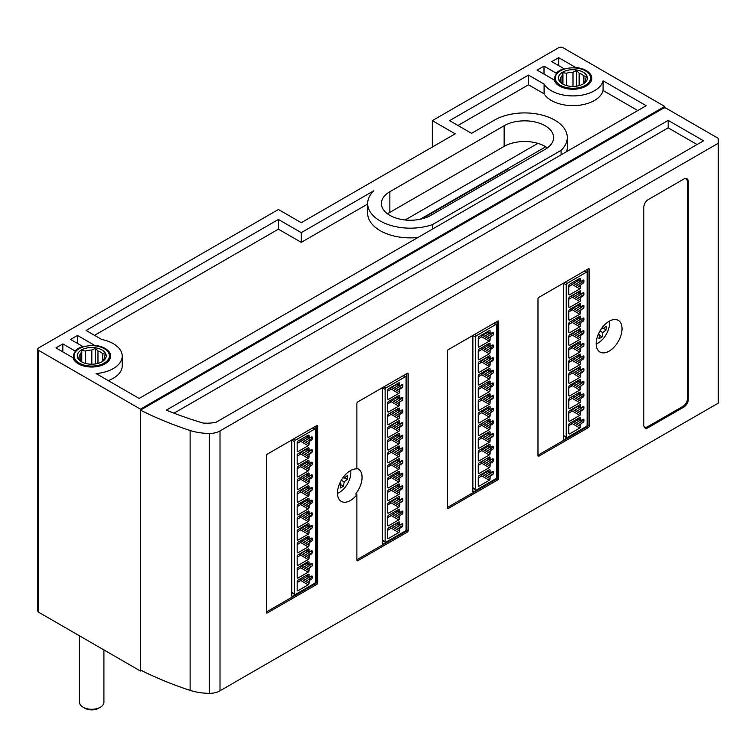 <?xml version="1.0" encoding="UTF-8"?>
<svg xmlns="http://www.w3.org/2000/svg" width="756" height="756" viewBox="0 0 756 756"><rect width="100%" height="100%" fill="white"/><g stroke="black" fill="none" stroke-linecap="round" stroke-linejoin="round"><path stroke-width="1.13" d="M103.922 649.933L103.922 702.239A12.191 7.04 180 0 1 100.35 707.219L98.497 708.287A9.573 5.528 180 0 1 84.956 708.287L83.103 707.219A12.191 7.04 180 0 1 79.531 702.239L79.531 635.843M100.35 707.219A12.191 7.04 180 0 1 83.103 707.219L84.956 708.287M101.682 361.944L102.636 361.066A12.654 7.305 0 0 0 104.375 357.361A12.654 7.305 0 0 0 104.375 357.305L105.33 354.091L102.731 353.761A12.654 7.305 0 0 0 100.671 352.201A12.654 7.305 0 0 0 97.968 351.011L95.369 348.346L91.826 350.056L91.826 364.231M101.966 349.962A14.477 8.363 180 0 1 101.966 361.784A14.477 8.363 180 0 1 81.487 361.784L81.487 361.784A14.477 8.363 180 0 1 81.487 349.962A14.477 8.363 180 0 1 101.966 349.962M79.078 359.355L79.078 357.418L78.123 358.306L80.722 360.971A12.654 7.305 0 0 0 82.177 362.152M102.731 353.761L102.731 360.971M97.968 363.419L97.968 351.011M95.369 363.967L95.369 348.346M85.315 363.371L85.315 351.067L81.771 350.453L80.816 353.666L80.816 361.066M91.826 350.056A12.654 7.305 0 0 0 85.315 351.067M81.771 361.944L81.771 350.453M80.816 353.666A12.654 7.305 0 0 0 79.078 357.361A12.654 7.305 0 0 0 79.078 357.418M104.659 348.903L104.233 348.648A17.681 10.206 180 0 1 104.233 363.088A17.681 10.206 180 0 1 79.219 363.088A17.681 10.206 180 0 1 79.219 348.648A17.681 10.206 180 0 1 104.233 348.648L104.659 348.903A18.295 10.565 180 0 1 110.017 356.369A18.295 10.565 180 0 1 98.724 366.131A18.295 10.565 180 0 1 78.794 363.834A18.295 10.565 180 0 1 73.436 356.369A18.295 10.565 180 0 1 78.794 348.903A18.295 10.565 180 0 1 79.011 348.781M582.857 84.143L583.802 83.264A12.654 7.305 0 0 0 585.55 79.56A12.654 7.305 0 0 0 585.55 79.503L586.505 76.29L583.906 75.959A12.654 7.305 0 0 0 581.846 74.4A12.654 7.305 0 0 0 579.143 73.209L576.544 70.544L573.001 72.255L573.001 86.43M583.141 72.16A14.477 8.363 180 0 1 583.141 83.982A14.477 8.363 180 0 1 562.662 83.982L562.662 83.982A14.477 8.363 180 0 1 562.662 72.16A14.477 8.363 180 0 1 583.141 72.16M560.243 81.553L560.243 79.616L559.298 80.495L561.897 83.16A12.654 7.305 0 0 0 563.352 84.351M583.906 75.959L583.906 83.16M579.143 85.617L579.143 73.209M576.544 86.156L576.544 70.544M566.49 85.56L566.49 73.266L562.946 72.642L561.991 75.855L561.991 83.264M573.001 72.255A12.654 7.305 0 0 0 566.49 73.266M562.946 84.143L562.946 72.642M561.991 75.855A12.654 7.305 0 0 0 560.243 79.56A12.654 7.305 0 0 0 560.243 79.616M585.834 71.102L585.399 70.847A17.681 10.206 180 0 1 585.399 85.286A17.681 10.206 180 0 1 560.394 85.286A17.681 10.206 180 0 1 560.394 70.847A17.681 10.206 180 0 1 585.399 70.847L585.834 71.102A18.295 10.565 180 0 1 591.192 78.567A18.295 10.565 180 0 1 579.899 88.32A18.295 10.565 180 0 1 559.969 86.033A18.295 10.565 180 0 1 554.611 78.567A18.295 10.565 180 0 1 559.96 71.102A18.295 10.565 180 0 1 560.187 70.969M339.803 483.169L340.918 483.812L340.238 488.026A29.437 17.001 0 0 0 341.92 487.129A29.437 17.001 0 0 0 343.47 486.155L344.16 481.95L347.458 479.247A29.437 17.001 -120 0 0 347.524 477.423A29.437 17.001 -120 0 0 347.458 475.515L344.16 478.217L343.98 476.327M350.699 470.468A16.311 9.422 -60 0 1 350.85 472.491A16.311 9.422 -60 0 1 339.312 492.468A16.311 9.422 -60 0 1 337.488 493.356M598.497 333.812L599.621 334.454L598.932 338.669A29.437 17.001 0 0 0 600.614 337.771A29.437 17.001 0 0 0 602.173 336.798L602.853 332.593L606.161 329.89A29.437 17.001 -120 0 0 606.217 328.066A29.437 17.001 -120 0 0 606.161 326.157L602.853 328.86L602.674 326.97M609.402 321.111A16.311 9.422 -60 0 1 609.544 323.133A16.311 9.422 -60 0 1 598.015 343.111A16.311 9.422 -60 0 1 596.182 343.999M297.391 580.844L297.391 582.394L300.151 580.806L300.151 578.916M303.997 576.696L309.894 580.154L311.406 579.285A1.219 0.709 120 0 0 312.266 577.792L312.266 576.601A1.219 0.709 120 0 0 312.011 576.034A1.219 0.709 120 0 0 311.406 576.1L309.894 576.97A1.219 0.709 120 0 1 309.289 577.036L306.312 575.354M309.894 580.154A1.219 0.709 120 0 0 309.034 581.647L309.034 583.348A1.219 0.709 120 0 1 308.165 584.842L298.034 590.691A1.219 0.709 120 0 1 297.42 590.748A1.219 0.709 120 0 1 297.174 590.19L298.034 590.691M306.681 575.136L309.034 576.469L309.034 574.777A1.219 0.709 120 0 0 308.769 574.22A1.219 0.709 120 0 0 308.165 574.286L298.034 580.135A1.219 0.709 120 0 0 297.174 581.629L297.174 590.19M309.034 576.469A1.219 0.709 120 0 0 309.289 577.036M303.997 500.822L309.894 504.28L311.406 503.411A1.219 0.709 120 0 0 312.266 501.918L312.266 500.727A1.219 0.709 120 0 0 312.011 500.16A1.219 0.709 120 0 0 311.406 500.226L309.894 501.096A1.219 0.709 120 0 1 309.289 501.162L306.312 499.48M309.894 504.28A1.219 0.709 120 0 0 309.034 505.773L309.034 507.474A1.219 0.709 120 0 1 308.165 508.968L298.034 514.817A1.219 0.709 120 0 1 297.42 514.874A1.219 0.709 120 0 1 297.174 514.316L298.034 514.817M306.681 499.262L309.034 500.595L309.034 498.903A1.219 0.709 120 0 0 308.769 498.346A1.219 0.709 120 0 0 308.165 498.412L298.034 504.261A1.219 0.709 120 0 0 297.174 505.755L297.174 514.316M309.034 500.595A1.219 0.709 120 0 0 309.289 501.162M303.997 488.178L309.894 491.636L311.406 490.767A1.219 0.709 120 0 0 312.266 489.274L312.266 488.074A1.219 0.709 120 0 0 312.011 487.516A1.219 0.709 120 0 0 311.406 487.582L309.894 488.452A1.219 0.709 120 0 1 309.289 488.518L306.312 486.836M309.894 491.636A1.219 0.709 120 0 0 309.034 493.129L309.034 494.821A1.219 0.709 120 0 1 308.165 496.314L298.034 502.164A1.219 0.709 120 0 1 297.42 502.23A1.219 0.709 120 0 1 297.174 501.672L298.034 502.164M306.681 486.618L309.034 487.951L309.034 486.259A1.219 0.709 120 0 0 308.769 485.702A1.219 0.709 120 0 0 308.165 485.758L298.034 491.617A1.219 0.709 120 0 0 297.174 493.11L297.174 501.672M309.034 487.951A1.219 0.709 120 0 0 309.289 488.518M303.997 526.11L309.894 529.578L311.406 528.699A1.219 0.709 120 0 0 312.266 527.206L312.266 526.015A1.219 0.709 120 0 0 312.011 525.458A1.219 0.709 120 0 0 311.406 525.514L309.894 526.393A1.219 0.709 120 0 1 309.289 526.45L306.312 524.777M309.894 529.578A1.219 0.709 120 0 0 309.034 531.071L309.034 532.763A1.219 0.709 120 0 1 308.165 534.256L298.034 540.105A1.219 0.709 120 0 1 297.42 540.162A1.219 0.709 120 0 1 297.174 539.604L298.034 540.105M306.681 524.56L309.034 525.892L309.034 524.201A1.219 0.709 120 0 0 308.769 523.634A1.219 0.709 120 0 0 308.165 523.7L298.034 529.55A1.219 0.709 120 0 0 297.174 531.043L297.174 539.604M309.034 525.892A1.219 0.709 120 0 0 309.289 526.45M303.997 513.466L309.894 516.934L311.406 516.055A1.219 0.709 120 0 0 312.266 514.562L312.266 513.371A1.219 0.709 120 0 0 312.011 512.814A1.219 0.709 120 0 0 311.406 512.87L309.894 513.74A1.219 0.709 120 0 1 309.289 513.806L306.312 512.124M309.894 516.934A1.219 0.709 120 0 0 309.034 518.427L309.034 520.119A1.219 0.709 120 0 1 308.165 521.612L298.034 527.461A1.219 0.709 120 0 1 297.42 527.518A1.219 0.709 120 0 1 297.174 526.96L297.174 518.399A1.219 0.709 120 0 1 298.034 516.906L308.165 511.056L309.034 511.557A1.219 0.709 120 0 0 308.769 510.99A1.219 0.709 120 0 0 308.165 511.056M306.681 511.916L309.034 513.248L309.034 511.557M309.034 513.248A1.219 0.709 120 0 0 309.289 513.806M303.997 450.236L309.894 453.704L311.406 452.825A1.219 0.709 120 0 0 312.266 451.332L312.266 450.141A1.219 0.709 120 0 0 312.011 449.584A1.219 0.709 120 0 0 311.406 449.64L309.894 450.51A1.219 0.709 120 0 1 309.289 450.576L306.312 448.903M309.894 453.704A1.219 0.709 120 0 0 309.034 455.197L309.034 456.889A1.219 0.709 120 0 1 308.165 458.382L298.034 464.231A1.219 0.709 120 0 1 297.42 464.288A1.219 0.709 120 0 1 297.174 463.73L298.034 464.231M306.681 448.686L309.034 450.018L309.034 448.327A1.219 0.709 120 0 0 308.769 447.76A1.219 0.709 120 0 0 308.165 447.826L298.034 453.676A1.219 0.709 120 0 0 297.174 455.169L297.174 463.73M309.034 450.018A1.219 0.709 120 0 0 309.289 450.576M303.997 437.592L309.894 441.05L311.406 440.181A1.219 0.709 120 0 0 312.266 438.688L312.266 437.497A1.219 0.709 120 0 0 312.011 436.93A1.219 0.709 120 0 0 311.406 436.996L309.894 437.866A1.219 0.709 120 0 1 309.289 437.932L306.312 436.25M309.894 441.05A1.219 0.709 120 0 0 309.034 442.553L309.034 444.245A1.219 0.709 120 0 1 308.165 445.738L298.034 451.587A1.219 0.709 120 0 1 297.42 451.644A1.219 0.709 120 0 1 297.174 451.086L298.034 451.587M306.681 436.042L309.034 437.374L309.034 435.683A1.219 0.709 120 0 0 308.769 435.116A1.219 0.709 120 0 0 308.165 435.182L298.034 441.031A1.219 0.709 120 0 0 297.174 442.525L297.174 451.086M309.034 437.374A1.219 0.709 120 0 0 309.289 437.932M303.997 475.524L309.894 478.992L311.406 478.123A1.219 0.709 120 0 0 312.266 476.63L312.266 475.43A1.219 0.709 120 0 0 312.011 474.872A1.219 0.709 120 0 0 311.406 474.938L309.894 475.807A1.219 0.709 120 0 1 309.289 475.864L306.312 474.192M309.894 478.992A1.219 0.709 120 0 0 309.034 480.485L309.034 482.177A1.219 0.709 120 0 1 308.165 483.67L298.034 489.519A1.219 0.709 120 0 1 297.42 489.576A1.219 0.709 120 0 1 297.174 489.028L298.034 489.519M306.681 473.974L309.034 475.307L309.034 473.615A1.219 0.709 120 0 0 308.769 473.058A1.219 0.709 120 0 0 308.165 473.114L298.034 478.964A1.219 0.709 120 0 0 297.174 480.457L297.174 489.028M309.034 475.307A1.219 0.709 120 0 0 309.289 475.864M303.997 462.88L309.894 466.348L311.406 465.479A1.219 0.709 120 0 0 312.266 463.986L312.266 462.785A1.219 0.709 120 0 0 312.011 462.228A1.219 0.709 120 0 0 311.406 462.285L309.894 463.163A1.219 0.709 120 0 1 309.289 463.22L306.312 461.547M309.894 466.348A1.219 0.709 120 0 0 309.034 467.841L309.034 469.533A1.219 0.709 120 0 1 308.165 471.026L298.034 476.875A1.219 0.709 120 0 1 297.42 476.932A1.219 0.709 120 0 1 297.174 476.375L298.034 476.875M306.681 461.33L309.034 462.663L309.034 460.971A1.219 0.709 120 0 0 308.769 460.413A1.219 0.709 120 0 0 308.165 460.47L298.034 466.32A1.219 0.709 120 0 0 297.174 467.813L297.174 476.375M309.034 462.663A1.219 0.709 120 0 0 309.289 463.22M303.997 564.052L309.894 567.51L311.406 566.641A1.219 0.709 120 0 0 312.266 565.148L312.266 563.948A1.219 0.709 120 0 0 312.011 563.39A1.219 0.709 120 0 0 311.406 563.456L309.894 564.326A1.219 0.709 120 0 1 309.289 564.392L306.312 562.71M309.894 567.51A1.219 0.709 120 0 0 309.034 569.003L309.034 570.695A1.219 0.709 120 0 1 308.165 572.188L298.034 578.038A1.219 0.709 120 0 1 297.42 578.104A1.219 0.709 120 0 1 297.174 577.546L298.034 578.038M306.681 562.492L309.034 563.825L309.034 562.133A1.219 0.709 120 0 0 308.769 561.576A1.219 0.709 120 0 0 308.165 561.642L298.034 567.491A1.219 0.709 120 0 0 297.174 568.985L297.174 577.546M309.034 563.825A1.219 0.709 120 0 0 309.289 564.392M303.997 538.754L309.894 542.222L311.406 541.353A1.219 0.709 120 0 0 312.266 539.86L312.266 538.659A1.219 0.709 120 0 0 312.011 538.102A1.219 0.709 120 0 0 311.406 538.159L309.894 539.037A1.219 0.709 120 0 1 309.289 539.094L306.312 537.422M309.894 542.222A1.219 0.709 120 0 0 309.034 543.715L309.034 545.407A1.219 0.709 120 0 1 308.165 546.9L298.034 552.749A1.219 0.709 120 0 1 297.42 552.806A1.219 0.709 120 0 1 297.174 552.249L298.034 552.749M306.681 537.204L309.034 538.537L309.034 536.845A1.219 0.709 120 0 0 308.769 536.288A1.219 0.709 120 0 0 308.165 536.344L298.034 542.194A1.219 0.709 120 0 0 297.174 543.687L297.174 552.249M309.034 538.537A1.219 0.709 120 0 0 309.289 539.094M303.997 551.398L309.894 554.866L311.406 553.997A1.219 0.709 120 0 0 312.266 552.504L312.266 551.304A1.219 0.709 120 0 0 312.011 550.746A1.219 0.709 120 0 0 311.406 550.812L309.894 551.682A1.219 0.709 120 0 1 309.289 551.738L306.312 550.066M309.894 554.866A1.219 0.709 120 0 0 309.034 556.359L309.034 558.051A1.219 0.709 120 0 1 308.165 559.544L298.034 565.393A1.219 0.709 120 0 1 297.42 565.45A1.219 0.709 120 0 1 297.174 564.902L297.174 556.331A1.219 0.709 120 0 1 298.034 554.838L308.165 548.988L309.034 549.489A1.219 0.709 120 0 0 308.769 548.932A1.219 0.709 120 0 0 308.165 548.988M306.681 549.848L309.034 551.181L309.034 549.489M309.034 551.181A1.219 0.709 120 0 0 309.289 551.738M315.498 581.846L315.498 429.606A1.219 0.709 120 0 0 315.243 429.049A1.219 0.709 120 0 0 314.638 429.106L295.445 440.181A1.219 0.709 120 0 0 294.585 441.674L294.585 593.923A1.219 0.709 120 0 0 294.84 594.481A1.219 0.709 120 0 0 295.445 594.424L314.638 583.348A1.219 0.709 120 0 0 315.498 581.846M291.788 440.011L291.788 595.841A1.219 0.709 120 0 0 292.033 596.399A1.219 0.709 120 0 0 292.648 596.342L315.063 583.396A1.219 0.709 120 0 0 315.932 581.903L315.932 426.072M266.348 612.02L315.498 583.641A1.219 0.709 120 0 0 316.358 582.148L316.358 425.817M316.792 584.388A1.219 0.709 120 0 0 317.652 582.895L317.652 426.072A1.219 0.709 120 0 0 317.397 425.515A1.219 0.709 120 0 0 316.792 425.571L267.208 454.195A1.219 0.709 120 0 0 266.348 455.688L266.348 612.521A1.219 0.709 120 0 0 266.594 613.078A1.219 0.709 120 0 0 267.208 613.012L316.792 584.388L315.498 583.641M498.743 321.517A1.219 0.709 120 0 0 498.487 320.96A1.219 0.709 120 0 0 497.873 321.026L448.299 349.65A1.219 0.709 120 0 0 447.429 351.143L447.429 507.966A1.219 0.709 120 0 0 447.684 508.523A1.219 0.709 120 0 0 448.299 508.467L497.873 479.843A1.219 0.709 120 0 0 498.743 478.35L498.743 321.517L497.873 321.026M356.889 468.389A18.295 10.565 120 0 1 358.278 468.975A18.295 10.565 120 0 1 355.594 494.018L356.889 494.764A18.295 10.565 -60 0 1 350.425 500.5A18.295 10.565 -60 0 1 341.277 501.408A18.295 10.565 -60 0 1 338.471 486.751A18.295 10.565 -60 0 1 350.425 470.629A18.295 10.565 -60 0 1 356.889 468.9L356.889 403.42A1.219 0.709 120 0 1 357.749 401.927L407.333 373.294L408.193 373.795A1.219 0.709 120 0 0 407.947 373.237A1.219 0.709 120 0 0 407.333 373.294M356.889 494.764L356.889 560.243A1.219 0.709 120 0 0 357.144 560.801A1.219 0.709 120 0 0 357.749 560.744L407.333 532.111A1.219 0.709 120 0 0 408.193 530.617L408.193 373.795M589.283 269.249A1.219 0.709 120 0 0 589.028 268.682A1.219 0.709 120 0 0 588.423 268.749L538.839 297.373A1.219 0.709 120 0 0 537.979 298.866L537.979 455.698A1.219 0.709 120 0 0 538.225 456.255A1.219 0.709 120 0 0 538.839 456.189L588.423 427.565A1.219 0.709 120 0 0 589.283 426.072L589.283 269.249L588.423 268.749M688.234 181.497A6.095 3.525 120 0 0 686.968 178.709A6.095 3.525 120 0 0 683.925 179.011L648.138 199.669A6.095 3.525 120 0 0 643.828 207.135L643.828 425.203A6.095 3.525 120 0 0 645.085 427.99A6.095 3.525 120 0 0 648.138 427.688L683.925 407.03A6.095 3.525 120 0 0 688.234 399.565L688.234 181.497L687.317 180.968M609.119 351.143A18.295 10.565 -60 0 1 599.971 352.05A18.295 10.565 -60 0 1 597.164 337.393A18.295 10.565 -60 0 1 609.119 321.272A18.295 10.565 -60 0 1 618.266 320.364A18.295 10.565 -60 0 1 621.063 335.021A18.295 10.565 -60 0 1 609.119 351.143M220.015 430.911L220.015 690.795L718.2 403.175L718.2 138.31L665.601 107.938L663.872 107.938L140.446 410.139A306.709 177.074 0 0 0 190.106 430.504A41.467 23.937 0 0 0 209.573 433.453A14.638 8.448 0 0 0 220.015 430.911L718.2 143.29M209.573 433.453L209.573 693.337A14.638 8.448 0 0 0 220.015 690.795M190.106 430.504L190.106 690.389A41.467 23.937 0 0 0 209.573 693.337M140.446 409.138L664.732 106.445L562.984 47.694A3.052 1.758 0 0 0 558.675 47.694L432.337 120.639L455.197 133.831L301.266 222.699L278.416 209.497L38.688 347.902A3.052 1.758 0 0 0 37.8 349.149A3.052 1.758 0 0 0 38.688 350.397L140.446 409.138L140.446 670.024A306.709 177.074 0 0 0 190.106 690.389M37.8 349.149L37.8 611.028A3.052 1.758 0 0 0 38.688 612.275L140.446 671.016L141.372 670.487M140.446 670.024L140.446 671.016M432.337 120.639L432.337 147.023M664.732 106.445L664.732 107.938M703.543 140.796L668.181 120.384L166.32 410.139A304.876 176.016 0 0 0 203.033 423.039A26.224 15.139 0 0 0 216.046 422.254L703.543 140.796M668.181 120.384L668.181 127.849L173.984 413.182M697.07 144.528L668.181 127.849M545.085 149.386A28.964 16.717 0 0 0 553.572 137.564A28.964 16.717 0 0 0 535.692 122.113A28.964 16.717 0 0 0 504.129 125.742L389.869 191.703A28.964 16.717 0 0 0 381.393 203.525A28.964 16.717 0 0 0 399.272 218.975A28.964 16.717 0 0 0 430.835 215.356L545.085 149.386M537.11 70.1L554.214 79.975A18.9 10.915 0 0 0 574.343 89.199A18.9 10.915 0 0 0 591.806 78.322A18.9 10.915 0 0 0 575.779 67.53L558.675 57.654L551.776 61.642L563.985 68.692A18.9 10.915 0 0 0 556.227 73.171L544.008 66.122L537.11 70.1M55.944 347.902L73.039 357.777A18.9 10.915 0 0 0 93.168 367A18.9 10.915 0 0 0 110.631 356.123A18.9 10.915 0 0 0 94.604 345.331L77.499 335.456L70.601 339.444L82.82 346.494A18.9 10.915 0 0 0 75.052 350.973L62.842 343.923L55.944 347.902M544.103 84.096L528.491 75.08L449.584 120.639L471.574 133.33L494.424 120.138A42.686 24.646 180 0 1 540.946 114.799A42.686 24.646 180 0 1 567.293 137.564A42.686 24.646 180 0 1 561.094 150.349L432.508 224.589A42.686 24.646 180 0 1 389.425 225.004A42.686 24.646 180 0 1 367.671 203.525A42.686 24.646 180 0 1 373.87 190.739L301.266 232.65L278.416 219.457L86.118 330.476L101.729 339.491A30.486 17.605 180 0 1 122.217 356.123A30.486 17.605 180 0 1 96.04 373.549L139.151 398.44L646.2 105.698L603.08 80.807A30.486 17.605 180 0 1 575.826 95.842A30.486 17.605 180 0 1 544.103 84.096L544.103 93.801L528.491 84.785L457.994 125.487M528.491 75.08L528.491 84.785M544.103 93.801A30.486 17.605 0 0 0 575.826 105.547A30.486 17.605 0 0 0 603.08 90.512L603.08 80.807M637.79 110.556L603.08 90.512M108.278 380.608A30.486 17.605 0 0 0 122.217 365.828L122.217 356.123M278.416 219.457L278.416 229.162L94.528 335.333M301.266 232.65L301.266 242.364L278.416 229.162M367.671 204.025L301.266 242.364M367.671 203.525L367.671 213.239A42.686 24.646 0 0 0 417.936 237.488M432.508 224.589L432.508 229.068M561.094 150.349L561.094 154.838M566.613 151.644A42.686 24.646 0 0 0 567.293 147.269L567.293 137.564M77.499 335.456L77.499 343.422M82.82 346.494L82.82 347.051M75.052 350.973L75.052 352.022M62.842 343.923L62.842 351.89M544.008 66.122L544.008 74.088M558.675 57.654L558.675 65.621M563.985 68.692L563.985 69.25M556.227 73.171L556.227 74.22M537.856 143.356L405.14 219.977M545.728 146.777L420.194 219.259M508.873 170.298L507.361 169.429L421.612 218.938M547.382 147.892A28.964 16.717 0 0 0 504.129 146.399L389.869 212.36A28.964 16.717 0 0 0 387.573 213.853M603.534 328.378L606.161 329.89M599.971 330.93L602.853 332.593M599.546 335.286L602.173 336.798M597.902 335.248L599.621 334.454M601.729 328.208L602.853 328.86M686.07 178.936A6.095 3.525 120 0 0 685.843 178.425M644.273 427.159A6.095 3.525 120 0 0 644.859 427.093M643.951 426.337A6.095 3.525 120 0 0 644.66 426.998A6.095 3.525 120 0 0 647.703 426.696L683.065 406.284A6.095 3.525 120 0 0 687.374 398.818L687.374 181.742A6.095 3.525 120 0 0 686.108 178.955A6.095 3.525 120 0 0 684.53 178.709M537.979 455.197L587.128 426.819A1.219 0.709 120 0 0 587.988 425.326L587.988 268.994M563.418 283.188L563.418 439.019A1.219 0.709 120 0 0 563.664 439.576A1.219 0.709 120 0 0 564.278 439.51L586.694 426.573A1.219 0.709 120 0 0 587.563 425.08L587.563 269.249M586.269 272.283L567.076 283.358A1.219 0.709 120 0 0 566.216 284.851L566.216 437.1A1.219 0.709 120 0 0 566.471 437.658A1.219 0.709 120 0 0 567.076 437.601L586.269 426.516A1.219 0.709 120 0 0 587.128 425.023L587.128 272.784A1.219 0.709 120 0 0 586.873 272.226A1.219 0.709 120 0 0 586.269 272.283L584.284 271.139M575.628 356.643L581.525 360.102L583.027 359.232A1.219 0.709 120 0 0 583.897 357.739L583.897 356.548A1.219 0.709 120 0 0 583.641 355.981A1.219 0.709 120 0 0 583.027 356.048L581.525 356.917A1.219 0.709 120 0 1 580.92 356.983L577.934 355.301M581.525 360.102A1.219 0.709 120 0 0 580.665 361.595L580.665 363.296A1.219 0.709 120 0 1 579.795 364.789L569.665 370.638A1.219 0.709 120 0 1 569.051 370.695A1.219 0.709 120 0 1 568.805 370.138L568.805 361.576A1.219 0.709 120 0 1 569.665 360.083L579.795 354.233L580.665 354.725A1.219 0.709 120 0 0 580.4 354.167A1.219 0.709 120 0 0 579.795 354.233M578.312 355.084L580.665 356.416L580.665 354.725M580.665 356.416A1.219 0.709 120 0 0 580.92 356.983M575.628 343.999L581.525 347.458L583.027 346.588A1.219 0.709 120 0 0 583.897 345.095L583.897 343.895A1.219 0.709 120 0 0 583.641 343.337A1.219 0.709 120 0 0 583.027 343.404L581.525 344.273A1.219 0.709 120 0 1 580.92 344.339L577.934 342.657M581.525 347.458A1.219 0.709 120 0 0 580.665 348.951L580.665 350.642A1.219 0.709 120 0 1 579.795 352.135L569.665 357.985A1.219 0.709 120 0 1 569.051 358.051A1.219 0.709 120 0 1 568.805 357.493L569.665 357.985M578.312 342.44L580.665 343.772L580.665 342.081A1.219 0.709 120 0 0 580.4 341.523A1.219 0.709 120 0 0 579.795 341.58L569.665 347.439A1.219 0.709 120 0 0 568.805 348.932L568.805 357.493M580.665 343.772A1.219 0.709 120 0 0 580.92 344.339M575.628 381.931L581.525 385.399L583.027 384.52A1.219 0.709 120 0 0 583.897 383.027L583.897 381.837A1.219 0.709 120 0 0 583.641 381.279A1.219 0.709 120 0 0 583.027 381.336L581.525 382.215A1.219 0.709 120 0 1 580.92 382.271L577.934 380.599M581.525 385.399A1.219 0.709 120 0 0 580.665 386.892L580.665 388.584A1.219 0.709 120 0 1 579.795 390.077L569.665 395.927A1.219 0.709 120 0 1 569.051 395.983A1.219 0.709 120 0 1 568.805 395.426L569.665 395.927M578.312 380.381L580.665 381.714L580.665 380.022A1.219 0.709 120 0 0 580.4 379.455A1.219 0.709 120 0 0 579.795 379.521L569.665 385.371A1.219 0.709 120 0 0 568.805 386.864L568.805 395.426M580.665 381.714A1.219 0.709 120 0 0 580.92 382.271M575.628 369.287L581.525 372.755L583.027 371.876A1.219 0.709 120 0 0 583.897 370.383L583.897 369.193A1.219 0.709 120 0 0 583.641 368.635A1.219 0.709 120 0 0 583.027 368.692L581.525 369.561A1.219 0.709 120 0 1 580.92 369.627L577.934 367.945M581.525 372.755A1.219 0.709 120 0 0 580.665 374.248L580.665 375.94A1.219 0.709 120 0 1 579.795 377.433L569.665 383.283A1.219 0.709 120 0 1 569.051 383.339A1.219 0.709 120 0 1 568.805 382.782L569.665 383.283M578.312 367.737L580.665 369.07L580.665 367.378A1.219 0.709 120 0 0 580.4 366.811A1.219 0.709 120 0 0 579.795 366.877L569.665 372.727A1.219 0.709 120 0 0 568.805 374.22L568.805 382.782M580.665 369.07A1.219 0.709 120 0 0 580.92 369.627M575.628 306.057L581.525 309.525L583.027 308.646A1.219 0.709 120 0 0 583.897 307.153L583.897 305.963A1.219 0.709 120 0 0 583.641 305.405A1.219 0.709 120 0 0 583.027 305.462L581.525 306.331A1.219 0.709 120 0 1 580.92 306.397L577.934 304.725M581.525 309.525A1.219 0.709 120 0 0 580.665 311.018L580.665 312.71A1.219 0.709 120 0 1 579.795 314.203L569.665 320.053A1.219 0.709 120 0 1 569.051 320.109A1.219 0.709 120 0 1 568.805 319.552L569.665 320.053M578.312 304.507L580.665 305.84L580.665 304.148A1.219 0.709 120 0 0 580.4 303.581A1.219 0.709 120 0 0 579.795 303.647L569.665 309.497A1.219 0.709 120 0 0 568.805 310.99L568.805 319.552M580.665 305.84A1.219 0.709 120 0 0 580.92 306.397M575.628 293.413L581.525 296.872L583.027 296.002A1.219 0.709 120 0 0 583.897 294.509L583.897 293.319A1.219 0.709 120 0 0 583.641 292.761A1.219 0.709 120 0 0 583.027 292.818L581.525 293.687A1.219 0.709 120 0 1 580.92 293.753L577.934 292.071M581.525 296.872A1.219 0.709 120 0 0 580.665 298.374L580.665 300.066A1.219 0.709 120 0 1 579.795 301.559L569.665 307.409A1.219 0.709 120 0 1 569.051 307.465A1.219 0.709 120 0 1 568.805 306.908L569.665 307.409M578.312 291.863L580.665 293.196L580.665 291.504A1.219 0.709 120 0 0 580.4 290.937A1.219 0.709 120 0 0 579.795 291.003L569.665 296.853A1.219 0.709 120 0 0 568.805 298.346L568.805 306.908M580.665 293.196A1.219 0.709 120 0 0 580.92 293.753M575.628 331.345L581.525 334.813L583.027 333.944A1.219 0.709 120 0 0 583.897 332.451L583.897 331.251A1.219 0.709 120 0 0 583.641 330.693A1.219 0.709 120 0 0 583.027 330.759L581.525 331.629A1.219 0.709 120 0 1 580.92 331.686L577.934 330.013M581.525 334.813A1.219 0.709 120 0 0 580.665 336.307L580.665 337.998A1.219 0.709 120 0 1 579.795 339.491L569.665 345.341A1.219 0.709 120 0 1 569.051 345.397A1.219 0.709 120 0 1 568.805 344.849L569.665 345.341M578.312 329.796L580.665 331.128L580.665 329.436A1.219 0.709 120 0 0 580.4 328.879A1.219 0.709 120 0 0 579.795 328.936L569.665 334.785A1.219 0.709 120 0 0 568.805 336.278L568.805 344.849M580.665 331.128A1.219 0.709 120 0 0 580.92 331.686M575.628 318.701L581.525 322.169L583.027 321.3A1.219 0.709 120 0 0 583.897 319.807L583.897 318.607A1.219 0.709 120 0 0 583.641 318.049A1.219 0.709 120 0 0 583.027 318.106L581.525 318.985A1.219 0.709 120 0 1 580.92 319.041L577.934 317.369M581.525 322.169A1.219 0.709 120 0 0 580.665 323.662L580.665 325.354A1.219 0.709 120 0 1 579.795 326.847L569.665 332.697A1.219 0.709 120 0 1 569.051 332.753A1.219 0.709 120 0 1 568.805 332.196L568.805 323.634A1.219 0.709 120 0 1 569.665 322.141L579.795 316.291L580.665 316.792A1.219 0.709 120 0 0 580.4 316.235A1.219 0.709 120 0 0 579.795 316.291M578.312 317.151L580.665 318.484L580.665 316.792M580.665 318.484A1.219 0.709 120 0 0 580.92 319.041M575.628 419.873L581.525 423.332L583.027 422.462A1.219 0.709 120 0 0 583.897 420.969L583.897 419.769A1.219 0.709 120 0 0 583.641 419.211A1.219 0.709 120 0 0 583.027 419.278L581.525 420.147A1.219 0.709 120 0 1 580.92 420.213L577.934 418.531M581.525 423.332A1.219 0.709 120 0 0 580.665 424.825L580.665 426.516A1.219 0.709 120 0 1 579.795 428.009L569.665 433.859A1.219 0.709 120 0 1 569.051 433.925A1.219 0.709 120 0 1 568.805 433.368L569.665 433.859M578.312 418.314L580.665 419.646L580.665 417.955A1.219 0.709 120 0 0 580.4 417.397A1.219 0.709 120 0 0 579.795 417.463L569.665 423.313A1.219 0.709 120 0 0 568.805 424.806L568.805 433.368M580.665 419.646A1.219 0.709 120 0 0 580.92 420.213M575.628 394.575L581.525 398.043L583.027 397.174A1.219 0.709 120 0 0 583.897 395.681L583.897 394.481A1.219 0.709 120 0 0 583.641 393.923A1.219 0.709 120 0 0 583.027 393.98L581.525 394.859A1.219 0.709 120 0 1 580.92 394.915L577.934 393.243M581.525 398.043A1.219 0.709 120 0 0 580.665 399.537L580.665 401.228A1.219 0.709 120 0 1 579.795 402.721L569.665 408.571A1.219 0.709 120 0 1 569.051 408.627A1.219 0.709 120 0 1 568.805 408.07L569.665 408.571M578.312 393.025L580.665 394.358L580.665 392.666A1.219 0.709 120 0 0 580.4 392.109A1.219 0.709 120 0 0 579.795 392.166L569.665 398.015A1.219 0.709 120 0 0 568.805 399.508L568.805 408.07M580.665 394.358A1.219 0.709 120 0 0 580.92 394.915M575.628 407.219L581.525 410.688L583.027 409.818A1.219 0.709 120 0 0 583.897 408.325L583.897 407.125A1.219 0.709 120 0 0 583.641 406.567A1.219 0.709 120 0 0 583.027 406.633L581.525 407.503A1.219 0.709 120 0 1 580.92 407.56L577.934 405.887M581.525 410.688A1.219 0.709 120 0 0 580.665 412.181L580.665 413.872A1.219 0.709 120 0 1 579.795 415.365L569.665 421.215A1.219 0.709 120 0 1 569.051 421.272A1.219 0.709 120 0 1 568.805 420.723L569.665 421.215M578.312 405.67L580.665 407.002L580.665 405.31A1.219 0.709 120 0 0 580.4 404.753A1.219 0.709 120 0 0 579.795 404.81L569.665 410.659A1.219 0.709 120 0 0 568.805 412.152L568.805 420.723M580.665 407.002A1.219 0.709 120 0 0 580.92 407.56M575.628 280.769L581.525 284.228L583.027 283.358A1.219 0.709 120 0 0 583.897 281.865L583.897 280.674A1.219 0.709 120 0 0 583.641 280.107A1.219 0.709 120 0 0 583.027 280.174L581.525 281.043A1.219 0.709 120 0 1 580.92 281.109L577.934 279.427M581.525 284.228A1.219 0.709 120 0 0 580.665 285.721L580.665 287.412A1.219 0.709 120 0 1 579.795 288.915L569.665 294.764A1.219 0.709 120 0 1 569.051 294.821A1.219 0.709 120 0 1 568.805 294.264L569.665 294.764M578.312 279.21L580.665 280.542L580.665 278.851A1.219 0.709 120 0 0 580.4 278.293A1.219 0.709 120 0 0 579.795 278.359L569.665 284.209A1.219 0.709 120 0 0 568.805 285.702L568.805 294.264M580.665 280.542A1.219 0.709 120 0 0 580.92 281.109M569.022 284.917L569.022 286.467L571.782 284.88L571.782 282.99M569.022 411.377L569.022 412.927L571.782 411.34L571.782 409.44M569.022 398.724L569.022 400.283L571.782 398.686L571.782 396.796M569.022 424.021L569.022 425.571L571.782 423.984L571.782 422.084M569.022 322.85L569.022 324.409L571.782 322.812L571.782 320.922M569.022 335.503L569.022 337.053L571.782 335.456L571.782 333.566M569.022 297.562L569.022 299.121L571.782 297.524L571.782 295.634M569.022 310.206L569.022 311.765L571.782 310.168L571.782 308.278M569.022 373.436L569.022 374.995L571.782 373.398L571.782 371.508M569.022 386.08L569.022 387.639L571.782 386.042L571.782 384.152M569.022 348.147L569.022 349.697L571.782 348.11L571.782 346.21M569.022 360.792L569.022 362.341L571.782 360.754L571.782 358.864M382.328 387.733L382.328 543.564A1.219 0.709 120 0 0 382.583 544.122A1.219 0.709 120 0 0 383.188 544.065L405.613 531.118A1.219 0.709 120 0 0 406.473 529.625L406.473 373.795M356.889 559.742L406.038 531.364A1.219 0.709 120 0 0 406.908 529.871L406.908 373.549M344.84 477.735L347.458 479.247M341.277 480.287L344.16 481.95M340.852 484.643L343.47 486.155M339.198 484.605L340.918 483.812M343.035 477.565L344.16 478.217M405.178 376.828L385.995 387.913A1.219 0.709 120 0 0 385.125 389.406L385.125 541.646A1.219 0.709 120 0 0 385.38 542.203A1.219 0.709 120 0 0 385.995 542.147L405.178 531.071A1.219 0.709 120 0 0 406.038 529.578L406.038 377.329A1.219 0.709 120 0 0 405.792 376.771A1.219 0.709 120 0 0 405.178 376.828L403.194 375.685M394.537 448.544L400.434 452.012L401.946 451.134A1.219 0.709 120 0 0 402.806 449.64L402.806 448.45A1.219 0.709 120 0 0 402.551 447.892A1.219 0.709 120 0 0 401.946 447.949L400.434 448.818A1.219 0.709 120 0 1 399.829 448.884L396.853 447.212M400.434 452.012A1.219 0.709 120 0 0 399.574 453.505L399.574 455.197A1.219 0.709 120 0 1 398.714 456.69L388.575 462.54A1.219 0.709 120 0 1 387.97 462.596A1.219 0.709 120 0 1 387.715 462.039L387.715 453.477A1.219 0.709 120 0 1 388.575 451.984L398.714 446.135L399.574 446.635A1.219 0.709 120 0 0 399.319 446.068A1.219 0.709 120 0 0 398.714 446.135M397.221 446.994L399.574 448.327L399.574 446.635M399.574 448.327A1.219 0.709 120 0 0 399.829 448.884M394.537 435.9L400.434 439.359L401.946 438.489A1.219 0.709 120 0 0 402.806 436.996L402.806 435.806A1.219 0.709 120 0 0 402.551 435.239A1.219 0.709 120 0 0 401.946 435.305L400.434 436.174A1.219 0.709 120 0 1 399.829 436.24L396.853 434.558M400.434 439.359A1.219 0.709 120 0 0 399.574 440.852L399.574 442.553A1.219 0.709 120 0 1 398.714 444.046L388.575 449.896A1.219 0.709 120 0 1 387.97 449.952A1.219 0.709 120 0 1 387.715 449.395L388.575 449.896M397.221 434.35L399.574 435.683L399.574 433.982A1.219 0.709 120 0 0 399.319 433.424A1.219 0.709 120 0 0 398.714 433.49L388.575 439.34A1.219 0.709 120 0 0 387.715 440.833L387.715 449.395M399.574 435.683A1.219 0.709 120 0 0 399.829 436.24M394.537 473.832L400.434 477.301L401.946 476.431A1.219 0.709 120 0 0 402.806 474.938L402.806 473.738A1.219 0.709 120 0 0 402.551 473.18A1.219 0.709 120 0 0 401.946 473.247L400.434 474.116A1.219 0.709 120 0 1 399.829 474.173L396.853 472.5M400.434 477.301A1.219 0.709 120 0 0 399.574 478.794L399.574 480.485A1.219 0.709 120 0 1 398.714 481.978L388.575 487.828A1.219 0.709 120 0 1 387.97 487.885A1.219 0.709 120 0 1 387.715 487.337L388.575 487.828M397.221 472.283L399.574 473.615L399.574 471.924A1.219 0.709 120 0 0 399.319 471.366A1.219 0.709 120 0 0 398.714 471.423L388.575 477.272A1.219 0.709 120 0 0 387.715 478.765L387.715 487.337M399.574 473.615A1.219 0.709 120 0 0 399.829 474.173M394.537 461.188L400.434 464.656L401.946 463.787A1.219 0.709 120 0 0 402.806 462.294L402.806 461.094A1.219 0.709 120 0 0 402.551 460.536A1.219 0.709 120 0 0 401.946 460.593L400.434 461.472A1.219 0.709 120 0 1 399.829 461.529L396.853 459.856M400.434 464.656A1.219 0.709 120 0 0 399.574 466.15L399.574 467.841A1.219 0.709 120 0 1 398.714 469.334L388.575 475.184A1.219 0.709 120 0 1 387.97 475.24A1.219 0.709 120 0 1 387.715 474.683L388.575 475.184M397.221 459.639L399.574 460.971L399.574 459.279A1.219 0.709 120 0 0 399.319 458.712A1.219 0.709 120 0 0 398.714 458.779L388.575 464.628A1.219 0.709 120 0 0 387.715 466.121L387.715 474.683M399.574 460.971A1.219 0.709 120 0 0 399.829 461.529M394.537 397.958L400.434 401.427L401.946 400.557A1.219 0.709 120 0 0 402.806 399.064L402.806 397.864A1.219 0.709 120 0 0 402.551 397.306A1.219 0.709 120 0 0 401.946 397.373L400.434 398.242A1.219 0.709 120 0 1 399.829 398.299L396.853 396.626M400.434 401.427A1.219 0.709 120 0 0 399.574 402.92L399.574 404.611A1.219 0.709 120 0 1 398.714 406.104L388.575 411.954A1.219 0.709 120 0 1 387.97 412.011A1.219 0.709 120 0 1 387.715 411.462L388.575 411.954M397.221 396.409L399.574 397.741L399.574 396.05A1.219 0.709 120 0 0 399.319 395.492A1.219 0.709 120 0 0 398.714 395.549L388.575 401.398A1.219 0.709 120 0 0 387.715 402.891L387.715 411.462M399.574 397.741A1.219 0.709 120 0 0 399.829 398.299M394.537 385.314L400.434 388.782L401.946 387.913A1.219 0.709 120 0 0 402.806 386.42L402.806 385.22A1.219 0.709 120 0 0 402.551 384.662A1.219 0.709 120 0 0 401.946 384.719L400.434 385.598A1.219 0.709 120 0 1 399.829 385.654L396.853 383.982M400.434 388.782A1.219 0.709 120 0 0 399.574 390.276L399.574 391.967A1.219 0.709 120 0 1 398.714 393.46L388.575 399.31A1.219 0.709 120 0 1 387.97 399.366A1.219 0.709 120 0 1 387.715 398.809L388.575 399.31M397.221 383.764L399.574 385.097L399.574 383.405A1.219 0.709 120 0 0 399.319 382.838A1.219 0.709 120 0 0 398.714 382.905L388.575 388.754A1.219 0.709 120 0 0 387.715 390.247L387.715 398.809M399.574 385.097A1.219 0.709 120 0 0 399.829 385.654M394.537 423.256L400.434 426.715L401.946 425.845A1.219 0.709 120 0 0 402.806 424.352L402.806 423.162A1.219 0.709 120 0 0 402.551 422.595A1.219 0.709 120 0 0 401.946 422.661L400.434 423.53A1.219 0.709 120 0 1 399.829 423.596L396.853 421.914M400.434 426.715A1.219 0.709 120 0 0 399.574 428.208L399.574 429.899A1.219 0.709 120 0 1 398.714 431.402L388.575 437.251A1.219 0.709 120 0 1 387.97 437.308A1.219 0.709 120 0 1 387.715 436.751L388.575 437.251M397.221 421.697L399.574 423.029L399.574 421.338A1.219 0.709 120 0 0 399.319 420.78A1.219 0.709 120 0 0 398.714 420.846L388.575 426.696A1.219 0.709 120 0 0 387.715 428.189L387.715 436.751M399.574 423.029A1.219 0.709 120 0 0 399.829 423.596M394.537 410.602L400.434 414.071L401.946 413.201A1.219 0.709 120 0 0 402.806 411.708L402.806 410.508A1.219 0.709 120 0 0 402.551 409.95A1.219 0.709 120 0 0 401.946 410.017L400.434 410.886A1.219 0.709 120 0 1 399.829 410.952L396.853 409.27M400.434 414.071A1.219 0.709 120 0 0 399.574 415.564L399.574 417.255A1.219 0.709 120 0 1 398.714 418.748L388.575 424.598A1.219 0.709 120 0 1 387.97 424.664A1.219 0.709 120 0 1 387.715 424.107L388.575 424.598M397.221 409.053L399.574 410.385L399.574 408.694A1.219 0.709 120 0 0 399.319 408.136A1.219 0.709 120 0 0 398.714 408.193L388.575 414.042A1.219 0.709 120 0 0 387.715 415.545L387.715 424.107M399.574 410.385A1.219 0.709 120 0 0 399.829 410.952M394.537 511.774L400.434 515.233L401.946 514.363A1.219 0.709 120 0 0 402.806 512.87L402.806 511.68A1.219 0.709 120 0 0 402.551 511.113A1.219 0.709 120 0 0 401.946 511.179L400.434 512.048A1.219 0.709 120 0 1 399.829 512.114L396.853 510.432M400.434 515.233A1.219 0.709 120 0 0 399.574 516.735L399.574 518.427A1.219 0.709 120 0 1 398.714 519.92L388.575 525.77A1.219 0.709 120 0 1 387.97 525.826A1.219 0.709 120 0 1 387.715 525.269L388.575 525.77M397.221 510.224L399.574 511.557L399.574 509.856A1.219 0.709 120 0 0 399.319 509.298A1.219 0.709 120 0 0 398.714 509.364L388.575 515.214A1.219 0.709 120 0 0 387.715 516.707L387.715 525.269M399.574 511.557A1.219 0.709 120 0 0 399.829 512.114M394.537 524.418L400.434 527.886L401.946 527.008A1.219 0.709 120 0 0 402.806 525.514L402.806 524.324A1.219 0.709 120 0 0 402.551 523.766A1.219 0.709 120 0 0 401.946 523.823L400.434 524.692A1.219 0.709 120 0 1 399.829 524.758L396.853 523.086M400.434 527.886A1.219 0.709 120 0 0 399.574 529.38L399.574 531.071A1.219 0.709 120 0 1 398.714 532.564L388.575 538.414A1.219 0.709 120 0 1 387.97 538.47A1.219 0.709 120 0 1 387.715 537.913L388.575 538.414M397.221 522.868L399.574 524.201L399.574 522.509A1.219 0.709 120 0 0 399.319 521.942A1.219 0.709 120 0 0 398.714 522.009L388.575 527.858A1.219 0.709 120 0 0 387.715 529.351L387.715 537.913M399.574 524.201A1.219 0.709 120 0 0 399.829 524.758M394.537 486.477L400.434 489.945L401.946 489.075A1.219 0.709 120 0 0 402.806 487.582L402.806 486.382A1.219 0.709 120 0 0 402.551 485.825A1.219 0.709 120 0 0 401.946 485.891L400.434 486.76A1.219 0.709 120 0 1 399.829 486.826L396.853 485.144M400.434 489.945A1.219 0.709 120 0 0 399.574 491.438L399.574 493.129A1.219 0.709 120 0 1 398.714 494.622L388.575 500.472A1.219 0.709 120 0 1 387.97 500.538A1.219 0.709 120 0 1 387.715 499.981L387.715 491.419A1.219 0.709 120 0 1 388.575 489.916L398.714 484.067L399.574 484.568A1.219 0.709 120 0 0 399.319 484.01A1.219 0.709 120 0 0 398.714 484.067M397.221 484.927L399.574 486.259L399.574 484.568M399.574 486.259A1.219 0.709 120 0 0 399.829 486.826M394.537 499.13L400.434 502.589L401.946 501.719A1.219 0.709 120 0 0 402.806 500.226L402.806 499.036A1.219 0.709 120 0 0 402.551 498.469A1.219 0.709 120 0 0 401.946 498.535L400.434 499.404A1.219 0.709 120 0 1 399.829 499.47L396.853 497.788M400.434 502.589A1.219 0.709 120 0 0 399.574 504.082L399.574 505.773A1.219 0.709 120 0 1 398.714 507.276L388.575 513.126A1.219 0.709 120 0 1 387.97 513.182A1.219 0.709 120 0 1 387.715 512.625L388.575 513.126M397.221 497.571L399.574 498.903L399.574 497.212A1.219 0.709 120 0 0 399.319 496.654A1.219 0.709 120 0 0 398.714 496.72L388.575 502.57A1.219 0.709 120 0 0 387.715 504.063L387.715 512.625M399.574 498.903A1.219 0.709 120 0 0 399.829 499.47M387.932 503.279L387.932 504.828L390.691 503.241L390.691 501.351M387.932 490.635L387.932 492.184L390.691 490.597L390.691 488.697M387.932 528.567L387.932 530.126L390.691 528.529L390.691 526.639M387.932 515.923L387.932 517.482L390.691 515.885L390.691 513.995M387.932 414.76L387.932 416.31L390.691 414.723L390.691 412.823M387.932 427.405L387.932 428.954L390.691 427.367L390.691 425.477M387.932 389.463L387.932 391.022L390.691 389.425L390.691 387.535M387.932 402.107L387.932 403.666L390.691 402.069L390.691 400.179M387.932 465.337L387.932 466.896L390.691 465.299L390.691 463.409M387.932 477.981L387.932 479.54L390.691 477.943L390.691 476.053M387.932 440.049L387.932 441.608L390.691 440.011L390.691 438.121M387.932 452.693L387.932 454.252L390.691 452.655L390.691 450.765M447.429 507.474L496.588 479.096A1.219 0.709 120 0 0 497.448 477.603L497.448 321.272M472.869 335.456L472.869 491.287A1.219 0.709 120 0 0 473.124 491.854A1.219 0.709 120 0 0 473.728 491.787L496.153 478.841A1.219 0.709 120 0 0 497.013 477.348L497.013 321.517M495.719 324.56L476.535 335.636A1.219 0.709 120 0 0 475.675 337.129L475.675 489.378A1.219 0.709 120 0 0 475.921 489.935A1.219 0.709 120 0 0 476.535 489.869L495.719 478.794A1.219 0.709 120 0 0 496.588 477.301L496.588 325.052A1.219 0.709 120 0 0 496.333 324.494A1.219 0.709 120 0 0 495.719 324.56L493.734 323.407M485.078 408.911L490.975 412.379L492.487 411.51A1.219 0.709 120 0 0 493.347 410.017L493.347 408.816A1.219 0.709 120 0 0 493.092 408.259A1.219 0.709 120 0 0 492.487 408.325L490.975 409.194A1.219 0.709 120 0 1 490.37 409.261L487.393 407.578M490.975 412.379A1.219 0.709 120 0 0 490.115 413.872L490.115 415.564A1.219 0.709 120 0 1 489.255 417.057L479.124 422.906A1.219 0.709 120 0 1 478.51 422.963A1.219 0.709 120 0 1 478.264 422.415L479.124 422.906M487.771 407.361L490.115 408.694L490.115 407.002A1.219 0.709 120 0 0 489.86 406.445A1.219 0.709 120 0 0 489.255 406.501L479.124 412.351A1.219 0.709 120 0 0 478.264 413.844L478.264 422.415M490.115 408.694A1.219 0.709 120 0 0 490.37 409.261M485.078 396.267L490.975 399.735L492.487 398.866A1.219 0.709 120 0 0 493.347 397.373L493.347 396.172A1.219 0.709 120 0 0 493.092 395.615A1.219 0.709 120 0 0 492.487 395.681L490.975 396.55A1.219 0.709 120 0 1 490.37 396.607L487.393 394.934M490.975 399.735A1.219 0.709 120 0 0 490.115 401.228L490.115 402.92A1.219 0.709 120 0 1 489.255 404.413L479.124 410.262A1.219 0.709 120 0 1 478.51 410.319A1.219 0.709 120 0 1 478.264 409.761L479.124 410.262M487.771 394.717L490.115 396.05L490.115 394.358A1.219 0.709 120 0 0 489.86 393.8A1.219 0.709 120 0 0 489.255 393.857L479.124 399.707A1.219 0.709 120 0 0 478.264 401.2L478.264 409.761M490.115 396.05A1.219 0.709 120 0 0 490.37 396.607M485.078 434.209L490.975 437.667L492.487 436.798A1.219 0.709 120 0 0 493.347 435.305L493.347 434.114A1.219 0.709 120 0 0 493.092 433.547A1.219 0.709 120 0 0 492.487 433.613L490.975 434.483A1.219 0.709 120 0 1 490.37 434.549L487.393 432.867M490.975 437.667A1.219 0.709 120 0 0 490.115 439.16L490.115 440.861A1.219 0.709 120 0 1 489.255 442.354L479.124 448.204A1.219 0.709 120 0 1 478.51 448.261A1.219 0.709 120 0 1 478.264 447.703L479.124 448.204M487.771 432.659L490.115 433.991L490.115 432.29A1.219 0.709 120 0 0 489.86 431.733A1.219 0.709 120 0 0 489.255 431.799L479.124 437.648A1.219 0.709 120 0 0 478.264 439.141L478.264 447.703M490.115 433.991A1.219 0.709 120 0 0 490.37 434.549M485.078 421.565L490.975 425.023L492.487 424.154A1.219 0.709 120 0 0 493.347 422.661L493.347 421.47A1.219 0.709 120 0 0 493.092 420.903A1.219 0.709 120 0 0 492.487 420.969L490.975 421.839A1.219 0.709 120 0 1 490.37 421.905L487.393 420.223M490.975 425.023A1.219 0.709 120 0 0 490.115 426.516L490.115 428.208A1.219 0.709 120 0 1 489.255 429.701L479.124 435.55A1.219 0.709 120 0 1 478.51 435.617A1.219 0.709 120 0 1 478.264 435.059L478.264 426.497A1.219 0.709 120 0 1 479.124 425.004L489.255 419.155A1.219 0.709 120 0 1 489.86 419.089A1.219 0.709 120 0 1 490.115 419.646L490.115 421.338A1.219 0.709 120 0 0 490.37 421.905M485.078 358.335L490.975 361.793L492.487 360.924A1.219 0.709 120 0 0 493.347 359.431L493.347 358.24A1.219 0.709 120 0 0 493.092 357.673A1.219 0.709 120 0 0 492.487 357.739L490.975 358.609A1.219 0.709 120 0 1 490.37 358.675L487.393 356.993M490.975 361.793A1.219 0.709 120 0 0 490.115 363.286L490.115 364.987A1.219 0.709 120 0 1 489.255 366.48L479.124 372.33A1.219 0.709 120 0 1 478.51 372.387A1.219 0.709 120 0 1 478.264 371.829L479.124 372.33M487.771 356.785L490.115 358.117L490.115 356.416A1.219 0.709 120 0 0 489.86 355.859A1.219 0.709 120 0 0 489.255 355.925L479.124 361.774A1.219 0.709 120 0 0 478.264 363.267L478.264 371.829M490.115 358.117A1.219 0.709 120 0 0 490.37 358.675M485.078 345.69L490.975 349.149L492.487 348.28A1.219 0.709 120 0 0 493.347 346.787L493.347 345.596A1.219 0.709 120 0 0 493.092 345.029A1.219 0.709 120 0 0 492.487 345.095L490.975 345.964A1.219 0.709 120 0 1 490.37 346.031L487.393 344.349M490.975 349.149A1.219 0.709 120 0 0 490.115 350.642L490.115 352.334A1.219 0.709 120 0 1 489.255 353.827L479.124 359.676A1.219 0.709 120 0 1 478.51 359.743A1.219 0.709 120 0 1 478.264 359.185L479.124 359.676M487.771 344.131L490.115 345.464L490.115 343.772A1.219 0.709 120 0 0 489.86 343.215A1.219 0.709 120 0 0 489.255 343.281L479.124 349.13A1.219 0.709 120 0 0 478.264 350.623L478.264 359.185M490.115 345.464A1.219 0.709 120 0 0 490.37 346.031M485.078 383.623L490.975 387.091L492.487 386.221A1.219 0.709 120 0 0 493.347 384.719L493.347 383.528A1.219 0.709 120 0 0 493.092 382.971A1.219 0.709 120 0 0 492.487 383.027L490.975 383.906A1.219 0.709 120 0 1 490.37 383.963L487.393 382.29M490.975 387.091A1.219 0.709 120 0 0 490.115 388.584L490.115 390.276A1.219 0.709 120 0 1 489.255 391.769L479.124 397.618A1.219 0.709 120 0 1 478.51 397.675A1.219 0.709 120 0 1 478.264 397.117L478.264 388.556A1.219 0.709 120 0 1 479.124 387.063L489.255 381.213A1.219 0.709 120 0 1 489.86 381.147A1.219 0.709 120 0 1 490.115 381.714L490.115 383.405A1.219 0.709 120 0 0 490.37 383.963M485.078 370.979L490.975 374.447L492.487 373.568A1.219 0.709 120 0 0 493.347 372.075L493.347 370.884A1.219 0.709 120 0 0 493.092 370.327A1.219 0.709 120 0 0 492.487 370.383L490.975 371.253A1.219 0.709 120 0 1 490.37 371.319L487.393 369.637M490.975 374.447A1.219 0.709 120 0 0 490.115 375.94L490.115 377.631A1.219 0.709 120 0 1 489.255 379.125L479.124 384.974A1.219 0.709 120 0 1 478.51 385.031A1.219 0.709 120 0 1 478.264 384.473L479.124 384.974M487.771 369.429L490.115 370.761L490.115 369.07A1.219 0.709 120 0 0 489.86 368.503A1.219 0.709 120 0 0 489.255 368.569L479.124 374.418A1.219 0.709 120 0 0 478.264 375.912L478.264 384.473M490.115 370.761A1.219 0.709 120 0 0 490.37 371.319M485.078 472.141L490.975 475.609L492.487 474.74A1.219 0.709 120 0 0 493.347 473.247L493.347 472.046A1.219 0.709 120 0 0 493.092 471.489A1.219 0.709 120 0 0 492.487 471.555L490.975 472.424A1.219 0.709 120 0 1 490.37 472.481L487.393 470.808M490.975 475.609A1.219 0.709 120 0 0 490.115 477.102L490.115 478.794A1.219 0.709 120 0 1 489.255 480.287L479.124 486.136A1.219 0.709 120 0 1 478.51 486.193A1.219 0.709 120 0 1 478.264 485.635L479.124 486.136M487.771 470.591L490.115 471.924L490.115 470.232A1.219 0.709 120 0 0 489.86 469.674A1.219 0.709 120 0 0 489.255 469.731L479.124 475.581A1.219 0.709 120 0 0 478.264 477.074L478.264 485.635M490.115 471.924A1.219 0.709 120 0 0 490.37 472.481M485.078 446.853L490.975 450.321L492.487 449.442A1.219 0.709 120 0 0 493.347 447.949L493.347 446.758A1.219 0.709 120 0 0 493.092 446.201A1.219 0.709 120 0 0 492.487 446.257L490.975 447.127A1.219 0.709 120 0 1 490.37 447.193L487.393 445.52M490.975 450.321A1.219 0.709 120 0 0 490.115 451.814L490.115 453.505A1.219 0.709 120 0 1 489.255 454.999L479.124 460.848A1.219 0.709 120 0 1 478.51 460.905A1.219 0.709 120 0 1 478.264 460.347L479.124 460.848M487.771 445.303L490.115 446.635L490.115 444.944A1.219 0.709 120 0 0 489.86 444.377A1.219 0.709 120 0 0 489.255 444.443L479.124 450.292A1.219 0.709 120 0 0 478.264 451.786L478.264 460.347M490.115 446.635A1.219 0.709 120 0 0 490.37 447.193M485.078 459.497L490.975 462.965L492.487 462.096A1.219 0.709 120 0 0 493.347 460.593L493.347 459.402A1.219 0.709 120 0 0 493.092 458.845A1.219 0.709 120 0 0 492.487 458.901L490.975 459.78A1.219 0.709 120 0 1 490.37 459.837L487.393 458.164M490.975 462.965A1.219 0.709 120 0 0 490.115 464.458L490.115 466.15A1.219 0.709 120 0 1 489.255 467.643L479.124 473.492A1.219 0.709 120 0 1 478.51 473.549A1.219 0.709 120 0 1 478.264 472.991L479.124 473.492M487.771 457.947L490.115 459.279L490.115 457.588A1.219 0.709 120 0 0 489.86 457.021A1.219 0.709 120 0 0 489.255 457.087L479.124 462.937A1.219 0.709 120 0 0 478.264 464.43L478.264 472.991M490.115 459.279A1.219 0.709 120 0 0 490.37 459.837M485.078 333.037L490.975 336.505L492.487 335.636A1.219 0.709 120 0 0 493.347 334.143L493.347 332.942A1.219 0.709 120 0 0 493.092 332.385A1.219 0.709 120 0 0 492.487 332.451L490.975 333.32A1.219 0.709 120 0 1 490.37 333.377L487.393 331.704M490.975 336.505A1.219 0.709 120 0 0 490.115 337.998L490.115 339.69A1.219 0.709 120 0 1 489.255 341.183L479.124 347.032A1.219 0.709 120 0 1 478.51 347.089A1.219 0.709 120 0 1 478.264 346.541L479.124 347.032M487.771 331.487L490.115 332.82L490.115 331.128A1.219 0.709 120 0 0 489.86 330.57A1.219 0.709 120 0 0 489.255 330.627L479.124 336.477A1.219 0.709 120 0 0 478.264 337.97L478.264 346.541M490.115 332.82A1.219 0.709 120 0 0 490.37 333.377M478.472 337.195L478.472 338.745L481.232 337.157L481.232 335.258M478.472 463.645L478.472 465.205L481.232 463.608L481.232 461.718M478.472 451.001L478.472 452.56L481.232 450.963L481.232 449.073M478.472 476.289L478.472 477.849L481.232 476.252L481.232 474.362M478.472 375.127L478.472 376.686L481.232 375.089L481.232 373.199M478.472 387.771L478.472 389.331L481.232 387.733L481.232 385.844M478.472 349.839L478.472 351.389L481.232 349.801L481.232 347.902M478.472 362.483L478.472 364.033L481.232 362.445L481.232 360.555M478.472 425.713L478.472 427.263L481.232 425.675L481.232 423.785M478.472 438.357L478.472 439.907L481.232 438.319L481.232 436.429M478.472 400.415L478.472 401.975L481.232 400.378L481.232 398.488M478.472 413.069L478.472 414.619L481.232 413.031L481.232 411.132M297.391 555.556L297.391 557.106L300.151 555.518L300.151 553.619M297.391 542.902L297.391 544.462L300.151 542.865L300.151 540.975M297.391 568.2L297.391 569.75L300.151 568.162L300.151 566.263M297.391 467.028L297.391 468.588L300.151 466.991L300.151 465.101M297.391 479.682L297.391 481.232L300.151 479.635L300.151 477.745M297.391 441.74L297.391 443.3L300.151 441.702L300.151 439.812M297.391 454.384L297.391 455.944L300.151 454.347L300.151 452.457M297.391 517.614L297.391 519.174L300.151 517.577L300.151 515.687M297.391 530.258L297.391 531.818L300.151 530.221L300.151 528.331M297.391 492.326L297.391 493.876L300.151 492.288L300.151 490.389M297.391 504.97L297.391 506.52L300.151 504.932L300.151 503.042M305.5 575.817L311.406 579.285M310.347 576.705L312.266 577.792M302.154 577.754L309.034 581.647M300.68 578.605L309.034 583.348M300.151 580.126L308.165 584.842M308.165 574.286L309.034 574.777M311.396 576.1L312.266 576.601M294.585 593.923L291.788 592.307M294.585 441.674L291.788 440.058M295.445 440.181L293.46 439.038M314.638 429.106L312.653 427.962M291.788 595.841L292.648 596.342M316.358 582.148L317.652 582.895M266.348 612.521L267.208 613.012M316.792 425.571L317.652 426.072M38.688 350.397L38.688 612.275M389.869 191.703L389.869 212.36M504.129 125.742L504.129 146.399M687.365 399.064L688.234 399.565M682.848 406.407L683.925 407.03M647.004 427.036L648.138 427.688M587.988 425.326L589.283 426.072M587.128 426.819L588.423 427.565M537.979 455.698L538.839 456.189M563.418 439.019L564.278 439.51M567.076 283.358L565.091 282.215M566.216 437.1L563.418 435.484M566.216 284.851L563.418 283.235M583.027 280.174L583.897 280.674M581.978 280.778L583.897 281.865M577.13 279.89L583.027 283.358M573.785 281.827L580.665 285.721M572.311 282.678L580.665 287.412M571.782 284.199L579.795 288.915M579.786 278.359L580.665 278.851M583.027 406.633L583.897 407.125M581.978 407.238L583.897 408.325M577.13 406.35L583.027 409.818M573.785 408.278L580.665 412.181M572.311 409.138L580.665 413.872M571.782 410.659L579.795 415.365M579.786 404.819L580.665 405.31M583.027 393.989L583.897 394.481M581.978 394.594L583.897 395.681M577.13 393.706L583.027 397.174M573.785 395.634L580.665 399.537M572.311 396.494L580.665 401.228M571.782 398.015L579.795 402.721M579.786 392.175L580.665 392.666M583.027 419.278L583.897 419.769M581.978 419.882L583.897 420.969M577.13 418.994L583.027 422.462M573.785 420.931L580.665 424.825M572.311 421.782L580.665 426.516M571.782 423.303L579.795 428.009M579.786 417.463L580.665 417.955M583.027 318.115L583.897 318.607M581.978 318.72L583.897 319.807M577.13 317.832L583.027 321.3M573.785 319.76L580.665 323.662M572.311 320.62L580.665 325.354M571.782 322.141L579.795 326.847M568.805 332.186L569.665 332.697M583.027 330.759L583.897 331.251M581.978 331.364L583.897 332.451M577.13 330.476L583.027 333.944M573.785 332.404L580.665 336.307M572.311 333.264L580.665 337.998M571.782 334.785L579.795 339.491M579.786 328.945L580.665 329.436M583.027 292.827L583.897 293.319M581.978 293.422L583.897 294.509M577.13 292.544L583.027 296.002M573.785 294.471L580.665 298.374M572.311 295.322L580.665 300.066M571.782 296.843L579.795 301.559M579.786 291.003L580.665 291.504M583.027 305.471L583.897 305.963M581.978 306.076L583.897 307.153M577.13 305.188L583.027 308.646M573.785 307.116L580.665 311.018M572.311 307.966L580.665 312.71M571.782 309.488L579.795 314.203M579.786 303.647L580.665 304.148M583.027 368.701L583.897 369.193M581.978 369.297L583.897 370.383M577.13 368.418L583.027 371.876M573.785 370.345L580.665 374.248M572.311 371.196L580.665 375.94M571.782 372.717L579.795 377.433M579.786 366.877L580.665 367.378M583.027 381.345L583.897 381.837M581.978 381.95L583.897 383.027M577.13 381.062L583.027 384.52M573.785 382.99L580.665 386.892M572.311 383.85L580.665 388.584M571.782 385.362L579.795 390.077M579.786 379.521L580.665 380.022M583.027 343.404L583.897 343.895M581.978 344.008L583.897 345.095M577.13 343.12L583.027 346.588M573.785 345.057L580.665 348.951M572.311 345.908L580.665 350.642M571.782 347.429L579.795 352.135M579.786 341.589L580.665 342.081M583.027 356.048L583.897 356.548M581.978 356.652L583.897 357.739M577.13 355.764L583.027 359.232M573.785 357.701L580.665 361.595M572.311 358.552L580.665 363.296M571.782 360.073L579.795 364.789M568.805 370.128L569.665 370.638M406.908 529.871L408.193 530.617M406.038 531.364L407.333 532.111M356.889 560.243L357.749 560.744M382.328 543.564L383.188 544.065M385.995 387.913L384.01 386.76M385.125 541.646L382.328 540.03M385.125 389.406L382.328 387.781M401.937 498.535L402.806 499.036M400.897 499.14L402.806 500.226M396.05 498.251L401.946 501.719M392.704 500.188L399.574 504.082M391.221 501.039L399.574 505.773M390.691 502.56L398.714 507.276M398.705 496.72L399.574 497.212M401.937 485.891L402.806 486.382M400.897 486.495L402.806 487.582M396.05 485.607L401.946 489.075M392.704 487.544L399.574 491.438M391.221 488.395L399.574 493.129M390.691 489.916L398.714 494.622M387.715 499.971L388.575 500.472M401.937 523.832L402.806 524.324M400.897 524.428L402.806 525.514M396.05 523.549L401.946 527.008M392.704 525.477L399.574 529.38M391.221 526.327L399.574 531.071M390.691 527.849L398.714 532.564M398.705 522.009L399.574 522.509M401.937 511.188L402.806 511.68M400.897 511.784L402.806 512.87M396.05 510.905L401.946 514.363M392.704 512.833L399.574 516.735M391.221 513.683L399.574 518.427M390.691 515.205L398.714 519.92M398.705 509.364L399.574 509.856M401.937 410.017L402.806 410.508M400.897 410.621L402.806 411.708M396.05 409.733L401.946 413.201M392.704 411.67L399.574 415.564M391.221 412.521L399.574 417.255M390.691 414.042L398.714 418.748M398.705 408.202L399.574 408.694M401.937 422.661L402.806 423.162M400.897 423.265L402.806 424.352M396.05 422.377L401.946 425.845M392.704 424.314L399.574 428.208M391.221 425.165L399.574 429.899M390.691 426.686L398.714 431.402M398.705 420.846L399.574 421.338M401.937 384.728L402.806 385.22M400.897 385.333L402.806 386.42M396.05 384.445L401.946 387.913M392.704 386.373L399.574 390.276M391.221 387.233L399.574 391.967M390.691 388.745L398.714 393.46M398.705 382.914L399.574 383.405M401.937 397.373L402.806 397.864M400.897 397.977L402.806 399.064M396.05 397.089L401.946 400.557M392.704 399.017L399.574 402.92M391.221 399.877L399.574 404.611M390.691 401.398L398.714 406.104M398.705 395.558L399.574 396.05M401.937 460.602L402.806 461.094M400.897 461.207L402.806 462.294M396.05 460.319L401.946 463.787M392.704 462.247L399.574 466.15M391.221 463.107L399.574 467.841M390.691 464.628L398.714 469.334M398.705 458.788L399.574 459.279M401.937 473.247L402.806 473.738M400.897 473.851L402.806 474.938M396.05 472.963L401.946 476.431M392.704 474.891L399.574 478.794M391.221 475.751L399.574 480.485M390.691 477.272L398.714 481.978M398.705 471.432L399.574 471.924M401.937 435.314L402.806 435.806M400.897 435.91L402.806 436.996M396.05 435.031L401.946 438.489M392.704 436.959L399.574 440.852M391.221 437.809L399.574 442.553M390.691 439.33L398.714 444.046M398.705 433.49L399.574 433.982M401.937 447.958L402.806 448.45M400.897 448.554L402.806 449.64M396.05 447.675L401.946 451.134M392.704 449.603L399.574 453.505M391.221 450.453L399.574 455.197M390.691 451.975L398.714 456.69M387.715 462.029L388.575 462.54M497.448 477.603L498.743 478.35M496.588 479.096L497.873 479.843M447.429 507.966L448.299 508.467M472.869 491.287L473.728 491.787M476.535 335.636L474.551 334.492M475.675 489.378L472.869 487.752M475.675 337.129L472.869 335.513M492.477 332.451L493.347 332.942M491.438 333.056L493.347 334.143M486.59 332.167L492.487 335.636M483.245 334.105L490.115 337.998M481.77 334.955L490.115 339.69M481.232 336.477L489.255 341.183M489.245 330.637L490.115 331.128M492.477 458.911L493.347 459.402M491.438 459.516L493.347 460.593M486.59 458.627L492.487 462.096M483.245 460.555L490.115 464.458M481.77 461.415L490.115 466.15M481.232 462.927L489.255 467.643M489.245 457.096L490.115 457.588M492.477 446.267L493.347 446.758M491.438 446.862L493.347 447.949M486.59 445.983L492.487 449.442M483.245 447.911L490.115 451.814M481.77 448.762L490.115 453.505M481.232 450.283L489.255 454.999M489.245 444.443L490.115 444.944M492.477 471.555L493.347 472.046M491.438 472.16L493.347 473.247M486.59 471.271L492.487 474.74M483.245 473.199L490.115 477.102M481.77 474.059L490.115 478.794M481.232 475.581L489.255 480.287M489.245 469.741L490.115 470.232M492.477 370.393L493.347 370.884M491.438 370.988L493.347 372.075M486.59 370.109L492.487 373.568M483.245 372.037L490.115 375.94M481.77 372.888L490.115 377.631M481.232 374.409L489.255 379.125M489.245 368.569L490.115 369.07M492.477 383.037L493.347 383.528M491.438 383.642L493.347 384.719M486.59 382.753L492.487 386.221M483.245 384.681L490.115 388.584M481.77 385.541L490.115 390.276M481.232 387.053L489.255 391.769M478.264 397.108L479.124 397.618M489.245 381.222L490.115 381.714M487.771 382.073L490.115 383.405M492.477 345.095L493.347 345.596M491.438 345.7L493.347 346.787M486.59 344.812L492.487 348.28M483.245 346.749L490.115 350.642M481.77 347.599L490.115 352.334M481.232 349.121L489.255 353.827M489.245 343.281L490.115 343.772M492.477 357.739L493.347 358.24M491.438 358.344L493.347 359.431M486.59 357.465L492.487 360.924M483.245 359.393L490.115 363.286M481.77 360.243L490.115 364.987M481.232 361.765L489.255 366.48M489.245 355.925L490.115 356.416M492.477 420.969L493.347 421.47M491.438 421.574L493.347 422.661M486.59 420.686L492.487 424.154M483.245 422.623L490.115 426.516M481.77 423.473L490.115 428.208M481.232 424.995L489.255 429.701M478.264 435.05L479.124 435.55M489.245 419.155L490.115 419.646M487.771 420.005L490.115 421.338M492.477 433.613L493.347 434.114M491.438 434.218L493.347 435.305M486.59 433.339L492.487 436.798M483.245 435.267L490.115 439.16M481.77 436.117L490.115 440.861M481.232 437.639L489.255 442.354M489.245 431.799L490.115 432.29M492.477 395.681L493.347 396.172M491.438 396.286L493.347 397.373M486.59 395.397L492.487 398.866M483.245 397.325L490.115 401.228M481.77 398.185L490.115 402.92M481.232 399.707L489.255 404.413M489.245 393.867L490.115 394.358M492.477 408.325L493.347 408.816M491.438 408.93L493.347 410.017M486.59 408.042L492.487 411.51M483.245 409.979L490.115 413.872M481.77 410.829L490.115 415.564M481.232 412.351L489.255 417.057M489.245 406.511L490.115 407.002M311.396 550.812L312.266 551.304M310.347 551.417L312.266 552.504M305.5 550.529L311.406 553.997M302.154 552.456L309.034 556.359M300.68 553.316L309.034 558.051M300.151 554.838L308.165 559.544M297.174 564.893L298.034 565.393M311.396 538.168L312.266 538.659M310.347 538.773L312.266 539.86M305.5 537.885L311.406 541.353M302.154 539.812L309.034 543.715M300.68 540.672L309.034 545.407M300.151 542.194L308.165 546.9M308.165 536.354L309.034 536.845M311.396 563.456L312.266 563.948M310.347 564.061L312.266 565.148M305.5 563.173L311.406 566.641M302.154 565.11L309.034 569.003M300.68 565.96L309.034 570.695M300.151 567.482L308.165 572.188M308.165 561.642L309.034 562.133M311.396 462.294L312.266 462.785M310.347 462.899L312.266 463.986M305.5 462.01L311.406 465.479M302.154 463.938L309.034 467.841M300.68 464.798L309.034 469.533M300.151 466.32L308.165 471.026M308.165 460.48L309.034 460.971M311.396 474.938L312.266 475.43M310.347 475.543L312.266 476.63M305.5 474.655L311.406 478.123M302.154 476.582L309.034 480.485M300.68 477.442L309.034 482.177M300.151 478.964L308.165 483.67M308.165 473.124L309.034 473.615M311.396 437.006L312.266 437.497M310.347 437.601L312.266 438.688M305.5 436.722L311.406 440.181M302.154 438.65L309.034 442.553M300.68 439.501L309.034 444.245M300.151 441.022L308.165 445.738M308.165 435.182L309.034 435.683M311.396 449.65L312.266 450.141M310.347 450.255L312.266 451.332M305.5 449.366L311.406 452.825M302.154 451.294L309.034 455.197M300.68 452.145L309.034 456.889M300.151 453.666L308.165 458.382M308.165 447.826L309.034 448.327M311.396 512.88L312.266 513.371M310.347 513.475L312.266 514.562M305.5 512.596L311.406 516.055M302.154 514.524L309.034 518.427M300.68 515.375L309.034 520.119M300.151 516.896L308.165 521.612M297.174 526.951L298.034 527.461M311.396 525.524L312.266 526.015M310.347 526.129L312.266 527.206M305.5 525.24L311.406 528.699M302.154 527.168L309.034 531.071M300.68 528.028L309.034 532.763M300.151 529.54L308.165 534.256M308.165 523.7L309.034 524.201M311.396 487.582L312.266 488.074M310.347 488.187L312.266 489.274M305.5 487.299L311.406 490.767M302.154 489.236L309.034 493.129M300.68 490.086L309.034 494.821M300.151 491.608L308.165 496.314M308.165 485.768L309.034 486.259M311.396 500.226L312.266 500.727M310.347 500.831L312.266 501.918M305.5 499.943L311.406 503.411M302.154 501.88L309.034 505.773M300.68 502.731L309.034 507.474M300.151 504.252L308.165 508.968M308.165 498.412L309.034 498.903M110.017 356.369L110.017 358.873M73.436 356.369L73.436 358.873M591.192 78.567L591.192 81.062M554.611 78.567L554.611 81.062M294.84 594.481L291.788 592.713M315.243 429.049L313.012 427.754M686.108 178.955L685.286 178.482M644.66 426.998L644.046 426.639M586.873 272.226L584.643 270.931M566.471 437.658L563.418 435.891M405.792 376.771L403.553 375.477M385.38 542.203L382.328 540.445M496.333 324.494L494.093 323.209M475.921 489.935L472.869 488.168"/></g></svg>
